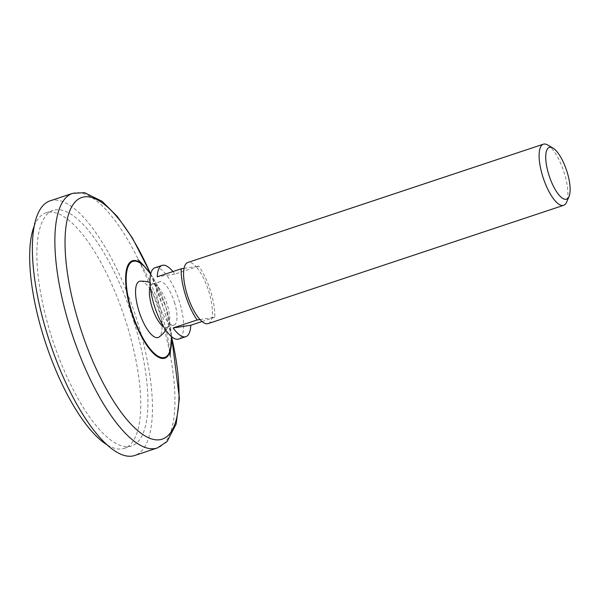 <?xml version="1.0" encoding="UTF-8"?>
<svg xmlns="http://www.w3.org/2000/svg" width="600" height="600" viewBox="0 0 600 600"><rect width="100%" height="100%" fill="white"/><g stroke="black" fill="none" stroke-linecap="round" stroke-linejoin="round"><path stroke-width="0.45" stroke-dasharray="3 2.25" d="M34.237 226.013A124.11 41.498 -108.4 0 1 46.027 212.805A124.11 41.498 -108.4 0 1 126.773 324.255A124.11 41.498 -108.4 0 1 124.387 448.327A124.11 41.498 -108.4 0 1 107.032 444.817M133.972 321.862A124.11 41.498 -108.4 0 1 131.587 445.935A124.11 41.498 -108.4 0 1 53.032 341.272A124.11 41.498 -108.4 0 1 53.227 210.413A124.11 41.498 -108.4 0 1 133.972 321.862M50.047 200.865A134.167 44.865 -108.4 0 1 137.34 321.345A134.167 44.865 -108.4 0 1 134.76 455.482M150.255 286.53A22.808 7.627 -108.4 0 1 152.392 284.175A22.808 7.627 -108.4 0 1 155.123 284.558A22.808 7.627 -108.4 0 1 167.235 304.657A22.808 7.627 -108.4 0 1 168.75 325.515A22.808 7.627 -108.4 0 1 166.8 327.457A22.808 7.627 -108.4 0 1 163.672 326.858M140.483 281.145A29.602 9.9 -108.4 0 1 158.715 307.905A29.602 9.9 -108.4 0 1 159.075 337.02M199.995 319.53L214.763 317.288A37.568 12.562 -108.4 0 0 210.57 291.135A37.568 12.562 -108.4 0 0 198.825 266.123L195.983 266.558A32.197 10.77 -108.4 0 1 208.778 291.405A32.197 10.77 -108.4 0 1 211.92 317.722A32.197 10.77 -108.4 0 1 208.155 323.595M174.435 302.265A22.808 7.627 -108.4 0 1 173.993 325.065A22.808 7.627 -108.4 0 1 159.555 305.827A22.808 7.627 -108.4 0 1 159.593 281.782A22.808 7.627 -108.4 0 1 174.435 302.265M154.935 267.772A37.568 12.562 -108.4 0 1 179.377 301.507A37.568 12.562 -108.4 0 1 178.657 339.067M202.05 321.517L214.763 317.288M198.825 266.123L174.833 274.11A37.568 12.562 71.6 0 0 172.898 271.567M547.643 144.983A32.197 10.77 -108.4 0 1 564.3 173.115A32.197 10.77 -108.4 0 1 566.648 202.118M184.058 268.365L195.983 266.558A32.197 10.77 71.6 0 0 187.822 262.485M174.833 274.11L157.222 276.78M72.562 193.373A134.167 44.865 -108.4 0 1 159.847 313.86A134.167 44.865 -108.4 0 1 157.275 447.99M150.585 273.892A127.35 42.585 -108.4 0 1 164.678 311.835A127.35 42.585 -108.4 0 1 171.502 336.772M143.438 265.267A51.323 17.16 -108.4 0 1 165.78 306.87A51.323 17.16 -108.4 0 1 171.48 336.6L165.817 306.84L150.675 274.028M150.637 274.192A50.573 16.913 -108.4 0 1 165.735 306.84A50.573 16.913 -108.4 0 1 171.368 336.502M124.387 448.327L131.587 445.935M46.027 212.805L53.227 210.413M171.66 336.75L164.843 311.873L150.727 273.817M170.04 355.882L169.545 349.267C168.555 339.615 165.69 326.865 160.958 311.01C155.843 295.043 150.382 281.558 144.562 270.555L137.962 259.47M165.892 330.248A30.862 30.862 0 0 0 168.75 325.515M155.123 284.558A30.862 30.862 0 0 0 150 282.48M166.8 327.457L173.993 325.065M152.392 284.175L159.593 281.782"/><path stroke-width="0.9" d="M107.032 444.817A124.11 41.498 -108.4 0 1 45.832 343.665A124.11 41.498 -108.4 0 1 34.237 226.013M157.275 447.99L134.76 455.482A134.167 44.865 -108.4 0 1 49.838 342.337A134.167 44.865 -108.4 0 1 50.047 200.865L72.562 193.373A134.167 44.865 -108.4 0 0 72.345 334.845A134.167 44.865 -108.4 0 0 157.275 447.99L167.145 441.525L176.16 423.99L179.392 398.355L171.66 336.75M163.672 326.858A22.808 7.627 -108.4 0 1 152.363 308.228A22.808 7.627 -108.4 0 1 150.255 286.53M165.892 330.248A30.862 30.862 0 0 1 159.075 337.02A29.602 9.9 -108.4 0 1 139.403 312.532A29.602 9.9 -108.4 0 1 140.483 281.145A30.862 30.862 0 0 1 150 282.48M197.153 319.965L173.16 327.945A37.568 12.562 71.6 0 0 185.85 336.675L178.657 339.067A37.568 12.562 -108.4 0 1 154.875 307.388A37.568 12.562 -108.4 0 1 154.935 267.772L162.135 265.38A37.568 12.562 71.6 0 0 157.222 276.78L181.215 268.8A37.568 12.562 -108.4 0 0 197.153 319.965L199.995 319.53A32.197 10.77 -108.4 0 1 184.058 268.365L181.215 268.8M185.85 336.675A37.568 12.562 71.6 0 0 190.77 325.275L202.05 321.517M172.898 271.567A37.568 12.562 71.6 0 0 162.135 265.38M569.048 196.447A27.263 9.113 -108.4 0 1 549.285 176.167A27.263 9.113 -108.4 0 1 552.96 148.08A27.263 9.113 -108.4 0 1 567.067 171.9A27.263 9.113 -108.4 0 1 569.048 196.447L566.648 202.118A32.197 10.77 -108.4 0 1 563.685 205.312L208.155 323.595A32.197 10.77 -108.4 0 1 199.995 319.53M563.685 205.312A32.197 10.77 -108.4 0 1 543.3 178.155A32.197 10.77 -108.4 0 1 543.352 144.203A32.197 10.77 -108.4 0 1 547.643 144.983L552.96 148.08M543.352 144.203L187.822 262.485A32.197 10.77 71.6 0 0 184.058 268.365M173.16 327.945L190.77 325.275M171.502 336.772A127.35 42.585 -108.4 0 1 131.76 424.987A127.35 42.585 -108.4 0 1 65.918 227.077A127.35 42.585 -108.4 0 1 150.585 273.892M170.04 355.882L171.495 336.615A51.323 17.16 -108.4 0 1 170.955 347.962A51.323 17.16 -108.4 0 1 146.782 345.3A51.323 17.16 -108.4 0 1 125.685 281.88A51.323 17.16 -108.4 0 1 143.438 265.267L137.962 259.47M171.368 336.502A50.573 16.913 -108.4 0 1 149.333 347.895A50.573 16.913 -108.4 0 1 126.172 278.272A50.573 16.913 -108.4 0 1 150.637 274.192M150.727 273.817L132.502 238.215L117.442 216.645L102.097 201.3L84.502 192.667L72.562 193.373M150.675 274.028L143.438 265.267"/></g></svg>
